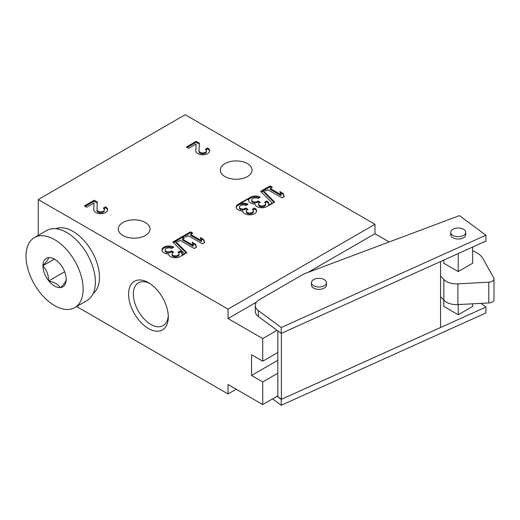 <?xml version="1.0" encoding="UTF-8"?>
<svg xmlns="http://www.w3.org/2000/svg" width="520" height="520" viewBox="0 0 520 520"><rect width="100%" height="100%" fill="white"/><g stroke="black" fill="none" stroke-linecap="round" stroke-linejoin="round"><path stroke-width="0.78" d="M472.661 303.803L472.661 306.442L458.231 314.769L443.8 306.442L443.8 300.17M458.231 304.577L458.231 314.769M76.609 306.534L228.033 393.959L228.033 384.534L262.724 404.56L262.724 381.94L251.544 375.486L251.544 354.744L262.724 361.205L262.724 338.579L228.033 318.552L228.033 309.127L374.966 224.296L185.178 114.719L38.246 199.55L38.246 235.372M251.544 375.486L277.823 360.308M262.724 338.579L277.05 330.311L281.242 333.404L485.921 241.078L485.921 235.19L459.446 215.625L303.921 273.936L259.512 299.579A14.43 8.333 0 0 0 255.288 305.468A14.43 8.333 0 0 0 258.343 310.596L281.242 327.516L485.921 235.19M262.724 404.56L277.823 395.844M277.05 396.292L281.242 399.386L485.921 307.06L480.922 303.368M277.823 330.882L277.823 396.682L281.378 399.308L440.576 327.496L440.576 261.534M389.226 241.956L374.966 233.721L374.966 224.296M148.447 328.517A28.073 16.211 -120 0 0 168.298 317.05A28.073 16.211 -120 0 0 148.447 282.666A28.073 16.211 -120 0 0 128.59 294.132A28.073 16.211 -120 0 0 148.447 328.517M38.246 199.55L228.033 309.127M190.645 234.383L192.77 233.155L190.483 231.836L172.861 242.008L184.516 253.663L181.831 255.21A6.929 3.998 0 0 0 182.312 253.747A6.929 3.998 0 0 0 180.278 250.919L177.996 252.239A3.692 2.132 0 0 1 179.075 253.747A3.692 2.132 0 0 1 174.428 255.808A3.231 1.866 0 0 1 172.029 254.007A3.231 1.866 0 0 1 172.978 252.688L173.752 252.239L171.464 250.919L170.69 251.368A3.231 1.866 0 0 1 165.282 250.53A3.692 2.132 0 0 1 165.159 249.977A3.692 2.132 0 0 1 167.44 248.008A3.692 2.132 0 0 1 171.464 248.469L173.752 247.15A6.929 3.998 0 0 0 166.198 246.285A6.929 3.998 0 0 0 161.928 249.977A6.929 3.998 0 0 0 168.467 253.975A6.929 3.998 0 0 0 172.913 257.485A6.929 3.998 0 0 0 180.278 256.581L186.927 252.739L175.272 241.092L176.196 240.552L178.074 241.638L180.2 240.416L194.239 248.521L196.528 247.202L195.383 244.088L192.114 242.203L193.258 245.317L182.481 239.096L184.607 237.868L182.728 236.782L184.359 235.839L186.238 236.925L188.364 235.703L202.404 243.808L204.685 242.489L203.547 239.375L200.278 237.49L201.422 240.604L190.645 234.383L190.645 235.326L201.422 241.547L201.422 240.604M270.238 188.428L272.356 187.207L270.075 185.887L260.611 191.347L272.266 203.002L268.359 205.257A6.929 3.998 0 0 0 268.834 203.794A6.929 3.998 0 0 0 266.806 200.967L264.524 202.286A3.692 2.132 0 0 1 265.603 203.794A3.692 2.132 0 0 1 260.956 205.855A3.231 1.866 0 0 1 258.557 204.055A3.231 1.866 0 0 1 259.506 202.735L260.28 202.286L257.992 200.967L257.218 201.416A3.231 1.866 0 0 1 251.81 200.577A3.692 2.132 0 0 1 251.686 200.025A3.692 2.132 0 0 1 253.968 198.055A3.692 2.132 0 0 1 257.992 198.517L260.28 197.197A6.929 3.998 0 0 0 250.484 197.197L238.238 204.263A6.929 3.998 0 0 0 236.21 207.09A6.929 3.998 0 0 0 242.749 211.088A6.929 3.998 0 0 0 249.86 214.858A6.929 3.998 0 0 0 256.594 210.867A6.929 3.998 0 0 0 254.566 208.033L252.278 209.352A3.692 2.132 0 0 1 253.357 210.867A3.692 2.132 0 0 1 248.709 212.921A3.231 1.866 0 0 1 246.311 211.12A3.231 1.866 0 0 1 247.26 209.8L248.034 209.352L245.745 208.033L244.972 208.481A3.231 1.866 0 0 1 239.564 207.643A3.692 2.132 0 0 1 239.441 207.09A3.692 2.132 0 0 1 241.722 205.12A3.692 2.132 0 0 1 245.745 205.582L248.034 204.263A6.929 3.998 0 0 0 240.604 203.372L248.931 198.562A6.929 3.998 0 0 0 248.456 200.025A6.929 3.998 0 0 0 254.995 204.016A6.929 3.998 0 0 0 259.441 207.532A6.929 3.998 0 0 0 266.806 206.622L274.677 202.078L263.022 190.424L263.952 189.891L265.831 190.977L267.95 189.748L281.99 197.853L284.278 196.534L283.133 193.427L279.87 191.542L281.008 194.649L270.238 188.428L270.238 189.371L281.008 195.592L281.008 194.649M93.769 209.586A6.929 3.998 0 0 0 93.763 209.683A6.929 3.998 0 0 0 100.692 213.681A6.929 3.998 0 0 0 107.62 209.683A6.929 3.998 0 0 0 105.586 206.856L103.305 208.175A3.692 2.132 0 0 1 104.384 209.683A3.692 2.132 0 0 1 100.692 211.816A3.692 2.132 0 0 1 96.999 209.683A3.692 2.132 0 0 1 96.999 209.631L97.318 202.078L94.159 200.258L84.364 205.914L86.651 207.233L94.049 202.963L93.769 209.781M195.806 150.677A6.929 3.998 0 0 0 195.8 150.774A6.929 3.998 0 0 0 202.728 154.772A6.929 3.998 0 0 0 209.658 150.774A6.929 3.998 0 0 0 207.623 147.947L205.342 149.266A3.692 2.132 0 0 1 206.421 150.774A3.692 2.132 0 0 1 202.728 152.906A3.692 2.132 0 0 1 199.036 150.774A3.692 2.132 0 0 1 199.036 150.722L199.355 143.169L196.196 141.349L186.4 147.004L188.689 148.323L196.086 144.053L195.806 150.872M122.934 235.489A15.873 9.165 0 0 0 140.231 237.478A15.873 9.165 0 0 0 150.033 229.008A15.873 9.165 0 0 0 134.16 219.843A15.873 9.165 0 0 0 118.287 229.008A15.873 9.165 0 0 0 122.934 235.489M224.972 176.579A15.873 9.165 0 0 0 242.268 178.561A15.873 9.165 0 0 0 252.07 170.099A15.873 9.165 0 0 0 236.197 160.934A15.873 9.165 0 0 0 220.324 170.099A15.873 9.165 0 0 0 224.972 176.579M228.033 393.959L236.197 389.246M149.669 283.419A24.72 14.274 -120 0 0 138.457 282.815A24.72 14.274 -120 0 0 134.667 302.62A24.72 14.274 -120 0 0 150.813 324.409A24.72 14.274 -120 0 0 163.176 325.631A24.72 14.274 -120 0 0 168.259 315.62M228.033 318.552L256.51 302.114M307.879 272.454L374.966 233.721M262.724 381.94L277.823 373.224M262.724 361.205L277.823 352.488M255.288 305.468L255.288 311.356A14.43 8.333 0 0 0 258.343 316.485L277.05 330.311M281.242 333.404L281.242 327.516M450.723 232.356L450.723 234.708A7.501 4.329 0 0 0 452.92 237.776A7.501 4.329 0 0 0 461.103 238.713A7.501 4.329 0 0 0 465.731 234.708L465.731 232.356A7.501 4.329 0 0 0 458.231 228.02A7.501 4.329 0 0 0 450.723 232.356A7.501 4.329 0 0 0 452.92 235.417A7.501 4.329 0 0 0 461.103 236.359A7.501 4.329 0 0 0 465.731 232.356M311.441 282.672L311.441 285.031A7.501 4.329 0 0 0 313.638 288.093A7.501 4.329 0 0 0 321.815 289.029A7.501 4.329 0 0 0 326.45 285.031L326.45 282.672A7.501 4.329 0 0 0 318.942 278.343A7.501 4.329 0 0 0 311.441 282.672A7.501 4.329 0 0 0 313.638 285.733A7.501 4.329 0 0 0 321.815 286.676A7.501 4.329 0 0 0 326.45 282.672M485.921 307.06L485.921 312.956L281.242 405.281L272.578 398.879M281.242 399.386L281.242 405.281M281.378 333.346L281.378 399.308M472.661 247.065L472.661 263.224L458.231 271.557L443.8 263.224L443.8 260.078M458.231 253.572L458.231 271.557M440.576 275.958L443.853 279.494A14.43 8.333 0 0 0 457.899 283.855L488.761 282.211A5.772 3.335 0 0 0 494 278.896A5.772 3.335 0 0 0 493.721 277.869L482.944 258.615A25.974 14.995 0 0 0 472.661 250.757M440.576 296.692L443.853 300.228A14.43 8.333 0 0 0 457.899 304.59L488.761 302.952A5.772 3.335 0 0 0 494 299.631L494 278.896M209.606 151.249A6.929 3.998 0 0 0 207.623 148.889L207.623 147.947M207.623 148.889L206.024 149.812M199.036 150.826L199.036 151.665A3.692 2.132 0 0 0 199.036 151.716A3.692 2.132 0 0 0 202.728 153.849A3.692 2.132 0 0 0 206.421 151.716L206.421 150.774M199.316 144.092L196.196 142.292L196.196 141.349M196.196 142.292L187.219 147.478M195.826 151.106L196.086 144.053M107.569 210.158A6.929 3.998 0 0 0 105.586 207.799L105.586 206.856M105.586 207.799L103.987 208.722M96.999 209.736L96.999 210.574A3.692 2.132 0 0 0 96.999 210.626A3.692 2.132 0 0 0 100.692 212.758A3.692 2.132 0 0 0 104.384 210.626L104.384 209.683M97.279 203.002L94.159 201.201L94.159 200.258M94.159 201.201L85.183 206.388M93.788 210.015L94.049 202.963M271.544 187.675L270.075 186.83L270.075 185.887M270.075 186.83L264.361 190.125M263.022 190.899L261.209 191.945M272.266 203.469L272.266 203.002M268.359 205.725L268.359 205.257M268.788 204.263A6.929 3.998 0 0 0 266.806 201.91L266.806 200.967M266.806 201.91L265.207 202.833M258.557 204.055L258.557 204.997A3.231 1.866 0 0 0 260.956 206.797A3.692 2.132 0 0 0 265.603 204.737L265.603 203.794M259.461 202.755L257.992 201.91L257.992 200.967M257.992 201.91L257.218 202.358L257.218 201.416M251.686 200.025L251.686 200.967A3.692 2.132 0 0 0 251.81 201.519A3.231 1.866 0 0 0 257.218 202.358M259.396 197.704A6.929 3.998 0 0 0 250.484 198.139L248.931 199.03M240.604 203.84L238.238 205.205A6.929 3.998 0 0 0 236.256 207.565M256.542 211.334A6.929 3.998 0 0 0 254.566 208.975L254.566 208.033M254.566 208.975L252.961 209.905M246.311 211.12L246.311 212.062A3.231 1.866 0 0 0 248.709 213.863A3.692 2.132 0 0 0 253.357 211.809L253.357 210.867M247.214 209.827L245.745 208.975L245.745 208.033M245.745 208.975L244.972 209.424L244.972 208.481M239.441 207.09L239.441 208.033A3.692 2.132 0 0 0 239.564 208.585A3.231 1.866 0 0 0 244.972 209.424M247.15 204.776A6.929 3.998 0 0 0 240.604 204.315L240.604 203.372M248.502 200.493A6.929 3.998 0 0 1 248.931 199.505L248.931 198.562M274.079 202.423L263.022 191.367L263.022 190.424M283.992 196.703L283.133 193.427M283.133 194.369L280.306 192.738M191.952 233.63L190.483 232.778L190.483 231.836M190.483 232.778L184.769 236.08M182.728 237.256L176.605 240.792M175.272 241.56L173.459 242.606M184.516 254.131L184.516 253.663M181.831 255.684L181.831 255.21M182.26 254.222A6.929 3.998 0 0 0 180.278 251.862L180.278 250.919M180.278 251.862L178.678 252.792M172.029 254.007L172.029 254.95A3.231 1.866 0 0 0 174.428 256.75A3.692 2.132 0 0 0 179.075 254.696L179.075 253.747M172.933 252.714L171.464 251.862L171.464 250.919M171.464 251.862L170.69 252.311L170.69 251.368M165.159 249.977L165.159 250.919A3.692 2.132 0 0 0 165.282 251.472A3.231 1.866 0 0 0 170.69 252.311M172.868 247.663A6.929 3.998 0 0 0 161.974 250.452M186.329 253.084L175.272 242.034L175.272 241.092M196.242 247.364L195.383 244.088M195.383 245.031L192.556 243.399M182.481 239.096L182.481 240.039L193.258 246.259L193.258 245.317M183.787 238.342L182.728 237.725L182.728 236.782M204.399 242.651L203.547 239.375M203.547 240.318L200.72 238.686M93.165 293.501A37.518 21.665 -120 0 0 91.695 251.167A37.518 21.665 -120 0 0 55.77 228.728M66.203 279.012L66.203 279.624A16.451 9.496 -120 0 1 60.613 287.567L60.157 287.612A16.451 9.496 -120 0 1 48.984 281.158L48.529 280.592A16.451 9.496 -120 0 1 42.939 266.195L42.939 265.584A16.451 9.496 -120 0 1 48.529 257.634L48.984 257.595A16.451 9.496 -120 0 1 54.568 259.168A16.451 9.496 -120 0 1 60.157 264.043L60.613 264.615A16.451 9.496 -120 0 1 66.203 279.012M54.568 239.609A40.404 23.329 -120 0 0 34.365 237.608A40.404 23.329 -120 0 0 34.365 284.264A40.404 23.329 -120 0 0 74.77 307.593A40.404 23.329 -120 0 0 80.964 275.217A40.404 23.329 -120 0 0 54.568 239.609M60.613 287.567C64.331 283.855 66.189 281.209 66.203 279.624M48.984 281.158C54.568 282.236 58.292 284.382 60.157 287.612M42.939 266.195C46.657 269.887 48.516 274.69 48.529 280.592M48.529 257.634C48.542 259.194 46.677 261.839 42.939 265.584M74.77 307.593L87.016 300.528A40.404 23.329 -120 0 0 93.21 268.144A40.404 23.329 -120 0 0 66.814 232.544A40.404 23.329 -120 0 0 46.611 230.542L34.365 237.608M64.662 271.752L48.678 280.982M54.294 259.155L42.79 265.798M258.343 316.485L258.343 310.596M443.853 279.494L443.853 300.228M457.899 283.855L457.899 304.59M488.761 282.211L488.761 302.952M260.956 206.797L260.956 205.855M251.81 201.519L251.81 200.577M250.484 198.139L250.484 197.197M238.238 205.205L238.238 204.263M248.709 213.863L248.709 212.921M239.564 208.585L239.564 207.643M174.428 256.75L174.428 255.808M165.282 251.472L165.282 250.53M199.036 151.716L199.036 150.774M96.999 210.626L96.999 209.683"/></g></svg>
